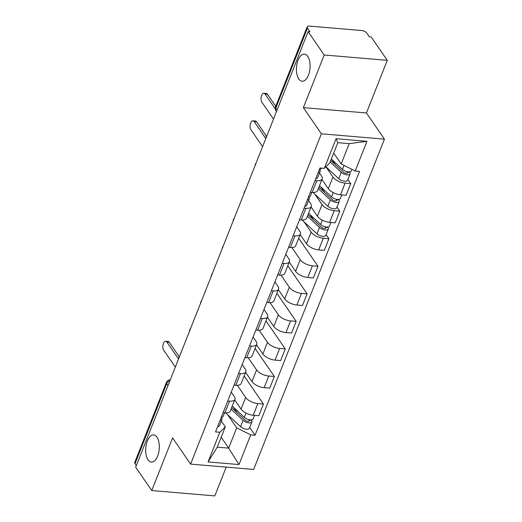 <?xml version="1.0" encoding="UTF-8"?>
<svg xmlns="http://www.w3.org/2000/svg" width="522" height="522" viewBox="0 0 522 522"><rect width="100%" height="100%" fill="white"/><g stroke="black" fill="none" stroke-linecap="round" stroke-linejoin="round"><path stroke-width="0.78" d="M298.786 78.992A13.611 6.766 94.8 0 1 297.077 63.488A13.611 6.766 94.8 0 1 304.411 54.125A13.611 6.766 94.8 0 1 307.739 56.383A13.611 6.766 94.8 0 1 309.442 71.886A13.611 6.766 94.8 0 1 302.114 81.249A13.611 6.766 94.8 0 1 298.786 78.992M148.013 459.797A13.611 6.766 94.8 0 1 146.304 444.3A13.611 6.766 94.8 0 1 153.638 434.93A13.611 6.766 94.8 0 1 156.965 437.188A13.611 6.766 94.8 0 1 158.668 452.691A13.611 6.766 94.8 0 1 151.341 462.055A13.611 6.766 94.8 0 1 148.013 459.797M387.272 60.337L324.195 54.986L308.124 31.62L135.674 467.183L151.745 490.549L172.586 437.912L190.595 464.097L253.666 469.448L384.44 139.152L366.431 112.974L387.272 60.337L371.194 36.971L369.361 36.814L366.855 33.173A4.254 1.912 21.6 0 0 361.563 30.517L309.52 26.1A4.254 1.912 21.6 0 0 307.184 26.883A4.254 1.912 21.6 0 0 307.458 28.136L275.779 108.145A4.254 3.158 145.5 0 0 275.955 110.873L276.458 111.604M151.745 490.549L214.816 495.9L226.215 467.118M324.195 54.986L303.36 107.623L321.369 133.802L190.595 464.097M308.124 31.62L309.964 31.777L307.458 28.136M136.307 465.585L135.009 463.699A4.254 1.912 -158.4 0 1 134.728 462.446L166.407 382.437A4.254 1.912 21.6 0 0 166.688 383.69L135.009 463.699M234.704 399.885L241.053 409.111A9.781 4.398 21.6 0 0 253.229 415.231L258.834 415.708L263.453 404.048L257.842 403.578A9.781 4.398 -158.4 0 1 245.673 397.457L237.321 385.314M229.523 401.17L224.91 412.83A9.781 4.398 21.6 0 0 230.293 411.029L234.907 399.369A9.781 4.398 -158.4 0 1 229.523 401.17L227.736 401.02M224.91 412.83L223.116 412.68M244.159 376.003L263.453 404.048M231.259 392.113L234.267 396.492A9.781 4.398 -158.4 0 1 234.907 399.369M245.614 372.33L251.963 381.562A9.781 4.398 21.6 0 0 264.139 387.676L269.743 388.153L274.363 376.499L268.752 376.023A9.781 4.398 -158.4 0 1 256.576 369.902L248.231 357.759M234.026 385.125L235.82 385.275A9.781 4.398 21.6 0 0 241.203 383.474L245.816 371.821A9.781 4.398 -158.4 0 1 240.433 373.615L238.645 373.465M255.069 348.448L274.363 376.499M242.169 364.558L245.177 368.937A9.781 4.398 -158.4 0 1 245.816 371.821M256.524 344.774L262.873 354.007A9.781 4.398 21.6 0 0 275.048 360.121L280.653 360.598L285.273 348.944L279.661 348.468A9.781 4.398 -158.4 0 1 267.486 342.347L259.14 330.204M244.935 357.57L246.73 357.72A9.781 4.398 21.6 0 0 252.106 355.919L256.726 344.266A9.781 4.398 -158.4 0 1 251.343 346.066L249.555 345.91M265.979 320.893L285.273 348.944M253.079 337.003L256.087 341.381A9.781 4.398 -158.4 0 1 256.726 344.266M267.434 317.219L273.782 326.452A9.781 4.398 21.6 0 0 285.958 332.573L291.563 333.049L296.183 321.389L290.571 320.913A9.781 4.398 -158.4 0 1 278.396 314.792L270.044 302.656M255.845 330.015L257.64 330.165A9.781 4.398 21.6 0 0 263.016 328.371L267.636 316.71A9.781 4.398 -158.4 0 1 262.253 318.511L260.465 318.361M276.888 293.338L296.183 321.389M263.988 309.455L266.996 313.826A9.781 4.398 -158.4 0 1 267.636 316.71M278.343 289.664L284.692 298.897A9.781 4.398 21.6 0 0 296.868 305.018L302.473 305.494L307.093 293.834L301.481 293.357A9.781 4.398 -158.4 0 1 289.305 287.244L280.953 275.101M266.755 302.46L268.549 302.616A9.781 4.398 21.6 0 0 273.926 300.816L278.546 289.155A9.781 4.398 -158.4 0 1 273.163 290.956L271.368 290.806M287.798 265.789L307.093 293.834M274.898 281.9L277.906 286.271A9.781 4.398 -158.4 0 1 278.546 289.155M289.253 262.109L295.602 271.342A9.781 4.398 21.6 0 0 307.778 277.463L313.383 277.939L317.996 266.279L312.391 265.802A9.781 4.398 -158.4 0 1 300.215 259.688L291.863 247.545M277.665 274.905L279.459 275.061A9.781 4.398 21.6 0 0 284.836 273.26L289.456 261.6A9.781 4.398 -158.4 0 1 284.072 263.401L282.278 263.251M298.708 238.234L317.996 266.279M285.808 254.344L288.816 258.716A9.781 4.398 -158.4 0 1 289.456 261.6M300.163 234.561L306.512 243.787A9.781 4.398 21.6 0 0 318.688 249.907L324.292 250.384L328.906 238.73L323.301 238.254A9.781 4.398 -158.4 0 1 311.125 232.133L304.019 221.804M288.575 247.356L290.369 247.506A9.781 4.398 21.6 0 0 295.746 245.705L300.365 234.052A9.781 4.398 -158.4 0 1 294.982 235.846L293.188 235.696M326.087 234.632L328.906 238.73M296.718 226.789L299.726 231.168A9.781 4.398 -158.4 0 1 300.365 234.052M311.073 207.006L317.422 216.238A9.781 4.398 21.6 0 0 329.591 222.352L335.202 222.829L339.815 211.175L334.211 210.699A9.781 4.398 -158.4 0 1 322.035 204.578L314.929 194.249M299.484 219.801L301.279 219.951A9.781 4.398 21.6 0 0 306.655 218.15L311.269 206.497A9.781 4.398 -158.4 0 1 305.892 208.298L304.098 208.141M336.997 207.077L339.815 211.175M308.574 200.618L310.636 203.613A9.781 4.398 -158.4 0 1 311.269 206.497M321.976 179.451L328.331 188.683A9.781 4.398 21.6 0 0 340.501 194.804L346.112 195.274L350.725 183.62L345.12 183.144A9.781 4.398 -158.4 0 1 332.945 177.023L325.911 166.799M310.394 192.246L312.182 192.396A9.781 4.398 21.6 0 0 317.565 190.602L322.178 178.942A9.781 4.398 -158.4 0 1 316.802 180.742L315.007 180.586M347.906 179.522L350.725 183.62M319.484 173.063L321.545 176.058A9.781 4.398 -158.4 0 1 322.178 178.942M221.178 437.266L228.656 448.137L236.701 427.825L227.651 414.677M221.302 421.052L225.295 426.859L217.256 447.171L228.656 448.137L238.978 464.554L208.082 461.931L219.834 432.255L225.295 426.859M333.695 153.076L341.179 163.947L349.218 143.635L337.819 142.669L329.773 162.981L324.312 168.378L319.993 168.006L215.514 431.89L219.834 432.255M324.312 168.378L336.057 138.702L366.953 141.325L355.201 170.994L341.179 163.947M236.701 427.825L250.723 434.878L255.049 435.244L359.527 171.36L355.201 170.994M250.723 434.878L238.978 464.554M384.44 139.152L321.369 133.802M366.431 112.974L303.36 107.623M249.725 427.505L255.049 435.244M208.082 461.931L217.256 447.171M349.218 143.635L366.953 141.325M337.819 142.669L336.057 138.702M224.564 412.798L223.162 416.347A5.318 2.388 -158.4 0 1 221.276 417.339M178.524 358.947L166.903 342.047A4.894 2.434 -85.2 0 0 165.709 341.238L168.097 341.44A4.894 2.434 94.8 0 1 169.291 342.249L179.209 356.663M221.654 417.287L221.994 418.546A5.318 2.388 -158.4 0 1 221.974 419.355A5.318 2.388 -158.4 0 1 220.088 420.341M221.974 419.355L219.455 425.711A5.318 2.388 -158.4 0 1 217.57 426.696M165.709 341.238A4.894 2.434 -85.2 0 0 163.073 344.605A4.894 2.434 -85.2 0 0 163.686 350.171L175.307 367.07M231.651 407.597L245.131 420.125A2.551 1.148 21.6 0 0 247.604 421.3A2.551 1.148 21.6 0 0 249.372 420.876A2.551 1.148 21.6 0 0 249.209 420.125L251.597 420.327A5.318 2.388 21.6 0 1 251.943 421.893L249.431 428.255A5.318 2.388 21.6 0 1 245.738 429.13A5.318 2.388 21.6 0 1 240.583 426.689L225.713 412.876M231.044 409.131L243.102 420.334A5.318 2.388 21.6 0 0 248.257 422.774A5.318 2.388 21.6 0 0 251.943 421.893M233.497 407.304L237.34 412.889M249.359 419.753L248.74 421.313M232.231 406.129L244.289 417.332A5.318 2.388 21.6 0 0 249.444 419.766A5.318 2.388 21.6 0 0 253.137 418.892L254.54 415.342M251.813 419.799L251.597 420.327M308.013 214.725L321.493 227.253A2.551 1.148 21.6 0 0 323.966 228.421A2.551 1.148 21.6 0 0 325.741 228.003A2.551 1.148 21.6 0 0 325.578 227.246L327.966 227.448A5.318 2.388 21.6 0 1 328.312 229.021L325.793 235.376A5.318 2.388 21.6 0 1 322.1 236.251A5.318 2.388 21.6 0 1 316.945 233.817L302.075 219.997M307.406 216.252L319.464 227.455A5.318 2.388 21.6 0 0 324.619 229.895A5.318 2.388 21.6 0 0 328.312 229.021M309.866 214.431L313.709 220.016M325.721 226.874L325.108 228.434M308.6 213.25L320.652 224.453A5.318 2.388 21.6 0 0 325.806 226.894A5.318 2.388 21.6 0 0 329.499 226.013L330.909 222.463M328.175 226.92L327.966 227.448M311.843 192.37L310.44 195.92A5.318 2.388 -158.4 0 1 308.548 196.905M265.802 138.519L254.175 121.619A4.894 2.434 -85.2 0 0 252.981 120.804L255.375 121.006A4.894 2.434 94.8 0 1 256.57 121.822L266.481 136.235M308.933 196.859L309.272 198.112A5.318 2.388 -158.4 0 1 309.246 198.921A5.318 2.388 -158.4 0 1 307.36 199.906M309.246 198.921L306.734 205.276A5.318 2.388 -158.4 0 1 304.841 206.268M252.981 120.804A4.894 2.434 -85.2 0 0 250.345 124.171A4.894 2.434 -85.2 0 0 250.958 129.743L262.586 146.643M318.922 187.17L332.403 199.698A2.551 1.148 21.6 0 0 334.876 200.866A2.551 1.148 21.6 0 0 336.651 200.448A2.551 1.148 21.6 0 0 336.481 199.691L338.876 199.9A5.318 2.388 21.6 0 1 339.222 201.466L336.703 207.821A5.318 2.388 21.6 0 1 333.01 208.702A5.318 2.388 21.6 0 1 327.855 206.262L312.985 192.442M318.316 188.696L330.374 199.9A5.318 2.388 21.6 0 0 335.529 202.34A5.318 2.388 21.6 0 0 339.222 201.466M320.776 186.876L324.619 192.461M336.631 199.319L336.011 200.879M319.51 185.695L331.561 196.898A5.318 2.388 21.6 0 0 336.716 199.339A5.318 2.388 21.6 0 0 340.409 198.464L341.812 194.915M339.085 199.365L338.876 199.9M321.441 168.13L321.343 168.365A5.318 2.388 -158.4 0 1 319.457 169.35M275.218 108.791L265.085 94.064A4.894 2.434 -85.2 0 0 263.891 93.255L266.285 93.458A4.894 2.434 94.8 0 1 267.479 94.267L275.747 106.286M319.842 169.304L320.182 170.557A5.318 2.388 -158.4 0 1 320.156 171.366A5.318 2.388 -158.4 0 1 318.27 172.351M320.156 171.366L317.637 177.728A5.318 2.388 -158.4 0 1 315.751 178.713M263.891 93.255A4.894 2.434 -85.2 0 0 261.254 96.616A4.894 2.434 -85.2 0 0 261.868 102.188L273.495 119.088M330.765 160.482L343.313 172.143A2.551 1.148 21.6 0 0 345.786 173.311A2.551 1.148 21.6 0 0 347.561 172.893A2.551 1.148 21.6 0 0 347.391 172.143L349.786 172.345A5.318 2.388 21.6 0 1 350.132 173.911L347.613 180.266A5.318 2.388 21.6 0 1 343.92 181.147A5.318 2.388 21.6 0 1 338.765 178.707L325.93 166.779M330.158 162.009L341.284 172.351A5.318 2.388 21.6 0 0 346.438 174.785A5.318 2.388 21.6 0 0 350.132 173.911M331.685 159.321L335.529 164.906M347.541 171.771L346.921 173.324M331.346 159.008L342.471 169.343A5.318 2.388 21.6 0 0 347.626 171.784A5.318 2.388 21.6 0 0 351.319 170.909L351.932 169.356M349.994 171.81L349.786 172.345M332.945 177.023L328.331 188.683M322.035 204.578L317.422 216.238M311.125 232.133L306.512 243.787M300.215 259.688L295.602 271.342M289.305 287.244L284.692 298.897M278.396 314.792L273.782 326.452M267.486 342.347L262.873 354.007M256.576 369.902L251.963 381.562M245.673 397.457L241.053 409.111M305.892 208.298L301.279 219.951M294.982 235.846L290.369 247.506M284.072 263.401L279.459 275.061M273.163 290.956L268.549 302.616M262.253 318.511L257.64 330.165M251.343 346.066L246.73 357.72M240.433 373.615L235.82 385.275M316.802 180.742L312.182 192.396M334.211 210.699L329.591 222.352M323.301 238.254L318.688 249.907M312.391 265.802L307.778 277.463M301.481 293.357L296.868 305.018M290.571 320.913L285.958 332.573M279.661 348.468L275.048 360.121M268.752 376.023L264.139 387.676M257.842 403.578L253.229 415.231M345.12 183.144L340.501 194.804M169.904 380.721A4.254 3.158 145.5 0 0 166.688 383.69L167.986 385.575M277.078 110.038L275.779 108.145A4.254 1.912 21.6 0 1 275.505 106.893A4.254 4.254 0 0 0 275.955 110.873M166.903 342.047L169.291 342.249M243.102 420.334L240.583 426.689M245.979 413.052L244.289 417.332M319.464 227.455L316.945 233.817M322.348 220.173L320.652 224.453M254.175 121.619L256.57 121.822M330.374 199.9L327.855 206.262M333.258 192.625L331.561 196.898M265.085 94.064L267.479 94.267M341.284 172.351L338.765 178.707M344.044 165.383L342.471 169.343M179.705 355.978A4.254 4.254 0 0 0 178.635 358.666M190.615 328.423A4.254 4.254 0 0 0 189.545 331.111M201.518 300.868A4.254 4.254 0 0 0 200.455 303.556M212.428 273.313A4.254 4.254 0 0 0 211.364 276.007M223.338 245.764A4.254 4.254 0 0 0 222.274 248.452M234.248 218.209A4.254 4.254 0 0 0 233.184 220.897M245.157 190.654A4.254 4.254 0 0 0 244.094 193.342M256.067 163.099A4.254 4.254 0 0 0 255.004 165.787M266.977 135.544A4.254 4.254 0 0 0 265.913 138.232M275.505 106.893L307.184 26.883M170.289 379.748A4.254 4.254 0 0 0 166.407 382.437"/></g></svg>
